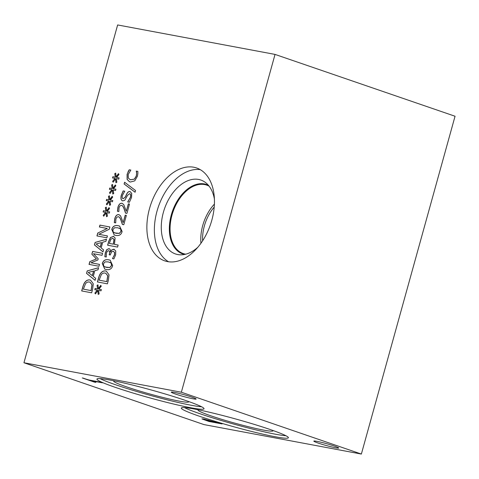 <?xml version="1.0" encoding="UTF-8"?>
<svg xmlns="http://www.w3.org/2000/svg" width="479" height="479" viewBox="0 0 479 479"><rect width="100%" height="100%" fill="white"/><g stroke="black" fill="none" stroke-linecap="round" stroke-linejoin="round"><path stroke-width="0.72" d="M124.121 183.996L124.606 182.254L135.545 190.522L135.072 192.235L124.121 183.996L124.69 182.319M135.078 192.205L124.217 184.026M117.529 211.305L118.002 207.323C118.882 204.425 120.211 203.096 121.989 203.33L123.672 204.455L126.3 211.269L128.354 203.85L129.51 204.066L126.929 213.383L125.516 213.119L124.127 209.024C123.235 206.599 122.325 205.377 121.397 205.371L119.942 205.88L119.026 207.652L118.858 211.538L117.433 211.269L117.912 207.293C118.792 204.389 120.121 203.06 121.9 203.3L122.325 203.413M128.354 203.85L129.504 204.084M126.3 211.269L128.45 203.886M121.989 203.33L122.367 203.425M125.606 213.149L124.223 209.054C123.331 206.629 122.42 205.413 121.492 205.401M121.397 205.371L121.726 205.461M106.763 249.619L108.978 248.619C110.122 249.002 110.607 250.074 110.433 251.828L111.745 249.93L113.876 249.224L115.75 250.978L115.643 254.87L113.882 258.882L112.469 258.618L114.451 254.78L114.529 252.385L113.212 251.265L111.511 251.9L110.29 254.966L109.182 254.756L109.368 254.086C109.889 252.152 109.613 251.026 108.547 250.697L107.242 251.289L106.428 253.068L106.254 257.013L104.841 256.75L105.314 252.696L106.763 249.619L109.248 248.691M109.278 254.774L109.463 254.115C109.984 252.188 109.709 251.056 108.643 250.733M114.529 252.385L113.301 251.295M113.212 251.265L113.577 251.361M112.511 258.468L114.547 254.81L114.625 252.421M111.745 249.93L114.265 249.331M110.535 251.846L111.835 249.966M104.931 256.786L105.41 252.726L106.859 249.649M108.23 261.893L105.033 261.875L103.386 263.893L103.811 266.342L106.703 267.438L109.847 267.486L111.553 265.426L111.116 263.001L108.23 261.893M105.027 267.019L109.942 267.516L111.649 265.456L111.212 263.031L109.901 262.318M104.817 269.162L102.374 263.719C103.272 260.456 105.446 259.169 108.895 259.869L110.2 260.199M102.278 263.69C103.177 260.42 105.35 259.139 108.799 259.834L110.152 260.181L112.661 265.629C111.769 268.911 109.595 270.198 106.128 269.491L104.769 269.144L102.374 263.719M99.123 280.167L106.799 281.604L107.721 275.778L105.739 273.24L105.123 273.078C103.584 272.791 102.296 273.353 101.255 274.76L99.123 280.167L106.895 281.634L107.817 275.808L105.787 273.252M97.518 281.981L98.47 278.55C99.225 275.904 99.985 274.15 100.764 273.293C102.171 271.461 103.853 270.707 105.811 271.018L106.344 271.156M100.668 273.258C102.075 271.431 103.757 270.671 105.715 270.988L106.302 271.138L109.038 274.85L108.356 280.353L107.392 283.825L97.423 281.957L98.375 278.521C99.129 275.874 99.889 274.12 100.668 273.258L100.764 273.293M98.345 288.687L100.722 285.358L101.273 286.155L98.896 289.202L101.356 289.585L101.003 290.855L98.584 290.34L99.129 293.902L98.213 294.441L97.818 290.597L95.441 293.92L94.89 293.112L97.267 290.082L94.812 289.699L95.159 288.424L97.578 288.969L97.045 285.364L97.967 284.843L98.44 288.717L100.776 285.442M97.045 285.364L97.973 284.921M97.578 288.969L97.141 285.4M95.159 288.424L97.674 288.999M94.908 289.711L95.255 288.46M97.267 290.082L94.89 293.112M95.477 293.872L94.986 293.142M97.818 290.597L98.297 294.393M98.896 289.202L101.356 289.603M109.32 243.416L113.295 244.158L113.966 239.458L112.727 238.326L110.906 239.129L109.32 243.416L113.385 244.194L114.062 239.488L112.822 238.356M113.05 238.416L112.727 238.326M107.715 245.224L108.763 241.446L110.481 237.608L113.637 236.327M113.361 236.255L115.116 237.961L114.421 244.374L118.139 245.068L117.583 247.074L107.613 245.206L108.667 241.416L110.386 237.578L113.589 236.309M114.421 244.374L118.133 245.08M117.696 227.77L114.493 227.753L112.846 229.77L113.272 232.219L116.163 233.315L119.313 233.363L121.013 231.303L120.582 228.878L117.696 227.77M114.493 232.896L119.409 233.399L121.109 231.333L120.678 228.908L119.361 228.196M114.283 235.039L111.835 229.597C112.733 226.333 114.906 225.052 118.361 225.747L119.66 226.076M111.739 229.567C112.637 226.304 114.816 225.016 118.265 225.717L119.612 226.064L122.121 231.507C121.235 234.788 119.055 236.075 115.595 235.375L114.236 235.021L111.835 229.597M114.385 222.633L114.858 218.658C115.738 215.76 117.068 214.424 118.846 214.664L120.534 215.789L123.157 222.603L125.211 215.185L126.366 215.4L123.786 224.717L122.373 224.447L120.983 220.352C120.091 217.927 119.181 216.712 118.259 216.7L116.798 217.215L115.882 218.987L115.714 222.867L114.289 222.603L114.768 218.622C115.649 215.724 116.978 214.394 118.756 214.634L119.181 214.742M125.211 215.185L126.366 215.412M123.157 222.603L125.306 215.215M118.846 214.664L119.223 214.76M122.462 224.483L121.079 220.388C120.187 217.963 119.277 216.748 118.349 216.736M118.259 216.7L118.582 216.789M127.761 201.797L130.348 197.378C130.911 195.133 130.665 193.911 129.617 193.696L127.57 195.27L124.791 200.252L122.72 200.893C121.019 200.348 120.54 198.474 121.277 195.276L123.169 190.905L124.75 191.205L122.456 195.36C121.965 197.336 122.199 198.48 123.163 198.773L125.258 197.091L126.642 194.097C127.636 192.139 128.749 191.295 129.989 191.564L131.725 193.336L131.533 197.444L129.384 202.258L127.719 201.946L130.444 197.408C131.007 195.169 130.761 193.941 129.707 193.732M123.061 198.749L125.354 197.126L126.737 194.127C127.731 192.169 128.845 191.331 130.078 191.6L130.3 191.654M123.169 190.905L124.744 191.217M122.81 200.923C121.115 200.378 120.63 198.51 121.367 195.312L123.259 190.941M137.868 173.5L137.413 176.248L134.755 180.858L130.384 182.038L129.593 181.828L127.109 179.439L127.097 174.278L129.324 169.806L130.827 170.087L128.228 174.5L128.324 178.032L130.312 179.775L134.365 179.116L136.27 176.009L136.683 173.021L136.371 171.123L137.862 171.404L137.868 173.5M136.593 172.991L136.275 171.093L137.862 171.386M130.36 179.793L134.461 179.146L136.365 176.038L136.683 173.021M128.091 171.668L129.234 169.77L130.833 170.069M129.641 181.846L127.204 179.475L127.192 174.308L128.186 171.704M181.355 392.223L275.036 54.408L117.636 24.944L23.95 362.759L181.355 392.223L361.364 454.056L203.964 424.592L23.95 362.759M167.572 261.606A49.098 31.494 109 0 1 164.71 260.851A49.098 31.494 109 0 1 150.161 206.377A49.098 31.494 109 0 1 193.75 167.225A49.098 31.494 109 0 1 196.612 167.979A49.098 31.494 109 0 1 211.161 222.46A49.098 31.494 109 0 1 167.572 261.606M116.068 176.961L118.445 173.637L118.996 174.434L116.625 177.475L119.085 177.865L118.732 179.134L116.307 178.619L116.858 182.182L115.936 182.721L115.541 178.871L113.164 182.2L112.613 181.391L114.996 178.356L112.535 177.972L112.888 176.703L115.301 177.242L114.774 173.643L115.69 173.123L116.163 176.996L118.505 173.721M109.781 199.629L112.158 196.3L112.709 197.103L110.338 200.144L112.799 200.527L112.445 201.803L110.02 201.282L110.571 204.85L109.649 205.383L109.254 201.539L106.877 204.862L106.332 204.054L108.709 201.024L106.248 200.641L106.601 199.366L109.014 199.911L108.488 196.306L109.404 195.785L109.877 199.659L112.218 196.384M99.925 225.112L109.895 226.98L109.272 229.231L98.824 234.309L107.422 235.913L106.901 237.788L96.932 235.919L97.722 233.069L107.302 228.465L99.41 226.986L99.925 225.112L109.895 226.992M103.554 249.84L102.991 251.876L94.435 244.919L95.123 242.446L106.5 239.219L105.913 241.338L102.745 242.188L101.147 247.948L103.554 249.84M84.921 282.233C86.328 280.401 88.01 279.646 89.968 279.958L90.555 280.113L93.291 283.825L92.609 289.322L91.645 292.801L81.675 290.933L82.627 287.496C83.382 284.843 84.142 283.089 84.921 282.233L85.017 282.263C86.424 280.437 88.106 279.676 90.064 279.993L90.597 280.131M95.662 278.311L95.099 280.341L86.543 273.383L87.226 270.91L98.608 267.683L98.021 269.803L94.854 270.653L93.255 276.419L95.662 278.311M92.627 251.439L102.596 253.307L102.039 255.313L93.453 253.702L98.201 258.738L97.86 259.965L90.938 262.773L99.524 264.384L99.003 266.252L89.034 264.39L89.795 261.648L96.393 258.917L91.854 254.229L92.627 251.439L102.59 253.319M106.637 210.964L109.014 207.635L109.565 208.431L107.194 211.478L109.655 211.862L109.302 213.131L106.877 212.616L107.428 216.179L106.506 216.718L106.11 212.868L103.733 216.197L103.189 215.388L105.566 212.359L103.105 211.975L103.458 210.7L105.871 211.245L105.344 207.641L106.26 207.12L106.733 210.994L109.074 207.718M112.924 188.295L115.301 184.966L115.852 185.768L113.481 188.81L115.942 189.193L115.589 190.468L113.164 189.947L113.715 193.516L112.793 194.049L112.397 190.205L110.02 193.534L109.469 192.72L111.852 189.69L109.392 189.307L109.745 188.037L112.158 188.576L111.631 184.978L112.547 184.451L113.02 188.331L115.361 185.05M111.631 184.978L112.553 184.535M112.158 188.576L111.721 185.008M109.745 188.037L112.254 188.612M109.487 189.325L109.841 188.067M111.852 189.69L109.469 192.72M110.056 193.48L109.565 192.756M112.397 190.205L112.876 194.001M113.481 188.81L115.936 189.211M105.344 207.641L106.272 207.197M105.871 211.245L105.44 207.676M103.458 210.7L105.967 211.275M103.207 211.987L103.554 210.73M105.566 212.359L103.189 215.388M103.769 216.143L103.278 215.418M106.11 212.868L106.589 216.664M107.194 211.478L109.649 211.88M91.854 254.229L92.722 251.475M96.393 258.917L91.95 254.265M89.795 261.648L96.489 258.947M89.136 264.408L89.89 261.678M90.938 262.773L99.518 264.396M88.226 272.449L92.369 275.688L93.662 271.024L88.226 272.449M92.279 275.653L93.573 270.988M87.226 270.91L98.59 267.749M86.543 273.383L87.322 270.946M95.111 280.305L86.639 273.413M83.376 289.142L91.052 290.579L91.974 284.748L89.992 282.209L89.375 282.047C87.837 281.766 86.549 282.329 85.507 283.736L83.376 289.142L91.148 290.609L92.064 284.783L90.04 282.227M81.771 290.951L82.723 287.526C83.472 284.879 84.238 283.125 85.017 282.263M96.123 243.985L100.267 247.218L101.56 242.56L96.123 243.985M100.171 247.188L101.464 242.524M95.123 242.446L106.488 239.284M94.435 244.919L95.219 242.476M103.003 251.84L94.531 244.949M99.506 227.004L100.021 225.148M107.302 228.465L97.722 233.069M97.027 235.937L97.818 233.099M98.824 234.309L107.416 235.931M108.488 196.306L109.41 195.869M109.014 199.911L108.577 196.342M106.601 199.366L109.11 199.941M106.344 200.653L106.697 199.402M108.709 201.024L106.332 204.054M106.913 204.814L106.422 204.084M109.254 201.539L109.733 205.335M110.338 200.144L112.793 200.545M114.774 173.643L115.696 173.2M115.301 177.242L114.864 173.673M112.888 176.703L115.397 177.278M112.631 177.99L112.978 176.733M114.996 178.356L112.613 181.391M113.2 182.146L112.709 181.421M115.541 178.871L116.02 182.667M116.625 177.475L119.079 177.877M100.434 382.14L102.422 382.823L90.86 380.661L95.896 382.386L94.339 382.098L82.28 377.955L88.866 379.973L100.434 382.14M94.339 382.098L83.16 378.117M95.052 382.098L94.375 381.973M90.86 380.661L101.584 382.535M213.724 422.053L205.581 419.682L204.665 419.682L208.491 421.071L213.76 421.927L208.413 420.215L204.701 419.556M208.976 421.478L202.102 418.987L203.449 418.957L222.094 423.933L208.976 421.478L202.006 418.778M221.25 423.64L209.012 421.352M174.344 392.373A12.903 0.928 15.5 0 1 188.193 395.929A12.903 0.928 15.5 0 1 196.139 399.037A12.903 0.928 15.5 0 1 193.067 398.803A12.903 0.928 15.5 0 1 179.218 395.247A12.903 0.928 15.5 0 1 171.272 392.139A12.903 0.928 15.5 0 1 174.344 392.373M316.912 441.345A12.903 0.928 15.5 0 1 330.761 444.901A12.903 0.928 15.5 0 1 338.707 448.009A12.903 0.928 15.5 0 1 335.635 447.775A12.903 0.928 15.5 0 1 321.786 444.225A12.903 0.928 15.5 0 1 313.841 441.117A12.903 0.928 15.5 0 1 316.912 441.345M270.102 429.495A55.576 4 15.5 0 1 288.394 437.746A55.576 4 15.5 0 1 256.493 432.663A55.576 4 15.5 0 1 199.581 416.299A55.576 4 15.5 0 1 181.29 408.048A55.576 4 15.5 0 1 213.185 413.132A55.576 4 15.5 0 1 270.102 429.495M185.732 400.516A55.576 4 15.5 0 1 204.03 408.767A55.576 4 15.5 0 1 172.129 403.683A55.576 4 15.5 0 1 115.217 387.319A55.576 4 15.5 0 1 96.92 379.063A55.576 4 15.5 0 1 128.821 384.152A55.576 4 15.5 0 1 185.732 400.516M275.036 54.408L455.05 116.241L361.364 454.056M168.584 261.774A49.098 31.494 109 0 1 158.375 206.76A49.098 31.494 109 0 1 200.234 169.638M197.809 247.302A39.068 25.064 109 0 1 181.098 254.828A39.068 25.064 109 0 1 177.745 254.547A39.068 25.064 109 0 1 163.375 212.353A39.068 25.064 109 0 1 198.575 179.439A39.068 25.064 109 0 1 205.838 182.804A39.068 25.064 109 0 1 214.394 199.007M184.649 254.439A36.691 23.537 109 0 1 182.673 253.906A36.691 23.537 109 0 1 171.799 213.197A36.691 23.537 109 0 1 204.377 183.936A36.691 23.537 109 0 1 206.515 184.499A36.691 23.537 109 0 1 208.401 185.295M182.685 253.912A36.691 23.537 109 0 1 171.817 213.197A36.691 23.537 109 0 1 204.389 183.942A36.691 23.537 109 0 1 206.521 184.505M185.738 254.187A36.188 23.214 109 0 1 185.331 254.115A36.188 23.214 109 0 1 183.218 253.559A36.188 23.214 109 0 1 172.494 213.406A36.188 23.214 109 0 1 204.623 184.553A36.188 23.214 109 0 1 206.73 185.11A36.188 23.214 109 0 1 209.107 186.163M200.941 243.272A36.188 23.214 109 0 1 214.394 204.114M202.629 240.799A33.566 21.531 109 0 1 214.203 207.102M201.557 406.755A55.576 4 15.5 0 1 115.9 384.853A55.576 4 15.5 0 1 100.075 378.614M188.498 401.48A38.913 2.802 15.5 0 1 188.66 401.797A38.913 2.802 15.5 0 1 166.65 398.372A38.913 2.802 15.5 0 1 126.474 386.834A38.913 2.802 15.5 0 1 113.685 381.003A38.913 2.802 15.5 0 1 113.984 380.817M285.927 435.734A55.576 4 15.5 0 1 200.264 413.832A55.576 4 15.5 0 1 184.439 407.593M272.862 430.459A38.913 2.802 15.5 0 1 273.024 430.777A38.913 2.802 15.5 0 1 251.014 427.352A38.913 2.802 15.5 0 1 210.838 415.814A38.913 2.802 15.5 0 1 198.049 409.982A38.913 2.802 15.5 0 1 198.354 409.796"/></g></svg>
